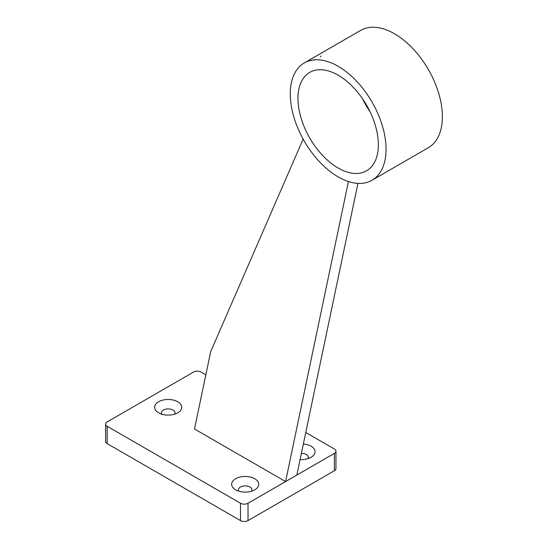 <?xml version="1.0" encoding="UTF-8"?>
<svg xmlns="http://www.w3.org/2000/svg" width="548" height="548" viewBox="0 0 548 548"><rect width="100%" height="100%" fill="white"/><g stroke="black" fill="none" stroke-linecap="round" stroke-linejoin="round"><path stroke-width="0.82" d="M335.958 451.21L335.958 468.554A5.309 3.069 180 0 1 334.403 470.725L334.403 453.374A5.309 3.069 0 0 0 335.958 451.21A5.309 3.069 0 0 0 334.403 449.038L305.763 432.502M205.843 374.818L201.068 372.058A5.309 3.069 0 0 0 193.554 372.058L107.168 421.933A5.309 3.069 0 0 0 105.613 424.104A5.309 3.069 0 0 0 107.168 426.269L240.504 503.249A5.309 3.069 0 0 0 248.018 503.249L248.018 520.6L334.403 470.725M248.018 520.6A5.309 3.069 180 0 1 240.504 520.6L240.504 503.249M107.168 426.269L107.168 443.62L240.504 520.6M107.168 443.62A5.309 3.069 180 0 1 105.613 441.448L105.613 424.104M248.018 503.249L334.403 453.374M300.099 459.525A13.542 7.823 0 0 0 311.113 457.279A13.542 7.823 0 0 0 314.374 449.25A13.542 7.823 0 0 0 303.352 444.003M235.619 489.809A13.542 7.823 0 0 0 254.779 489.809A13.542 7.823 0 0 0 254.779 478.747A13.542 7.823 0 0 0 235.619 478.747A13.542 7.823 0 0 0 235.619 489.809L235.619 489.809M158.625 412.829A13.542 7.823 0 0 0 177.778 412.829A13.542 7.823 0 0 0 177.778 401.766A13.542 7.823 0 0 0 158.625 401.766A13.542 7.823 0 0 0 158.625 412.829L158.625 412.829M348.432 181.539L285.577 481.569L194.492 428.981L210.706 351.604L303.147 139.103M296.845 475.061L357.954 183.375M338.157 176.894A67.726 39.1 -120 0 0 372.024 180.244A67.726 39.1 -120 0 0 372.024 102.044A67.726 39.1 -120 0 0 304.298 62.945A67.726 39.1 -120 0 0 293.913 117.21A67.726 39.1 -120 0 0 338.157 176.894M372.024 180.244L428.358 147.72A67.726 39.1 -120 0 0 428.358 69.521A67.726 39.1 -120 0 0 360.639 30.414L304.298 62.945M338.157 168.003A56.834 32.812 -120 0 0 366.578 170.818A56.834 32.812 -120 0 0 366.578 105.189A56.834 32.812 -120 0 0 309.743 72.377A56.834 32.812 -120 0 0 301.03 117.916A56.834 32.812 -120 0 0 338.157 168.003M362.584 98.839A56.834 32.812 -120 0 0 370.078 111.826M174.538 414.206A6.775 3.911 0 0 0 174.976 412.829A6.775 3.911 0 0 0 168.202 408.918A6.775 3.911 0 0 0 161.434 412.829A6.775 3.911 0 0 0 161.866 414.206M251.532 491.193A6.775 3.911 0 0 0 251.97 489.809A6.775 3.911 0 0 0 245.203 485.898A6.775 3.911 0 0 0 238.428 489.809A6.775 3.911 0 0 0 238.866 491.193M307.873 458.662A6.775 3.911 0 0 0 308.312 457.279A6.775 3.911 0 0 0 301.386 453.374M320.45 56.951A5.576 1.178 -38.8 0 1 320.916 56.019"/></g></svg>
